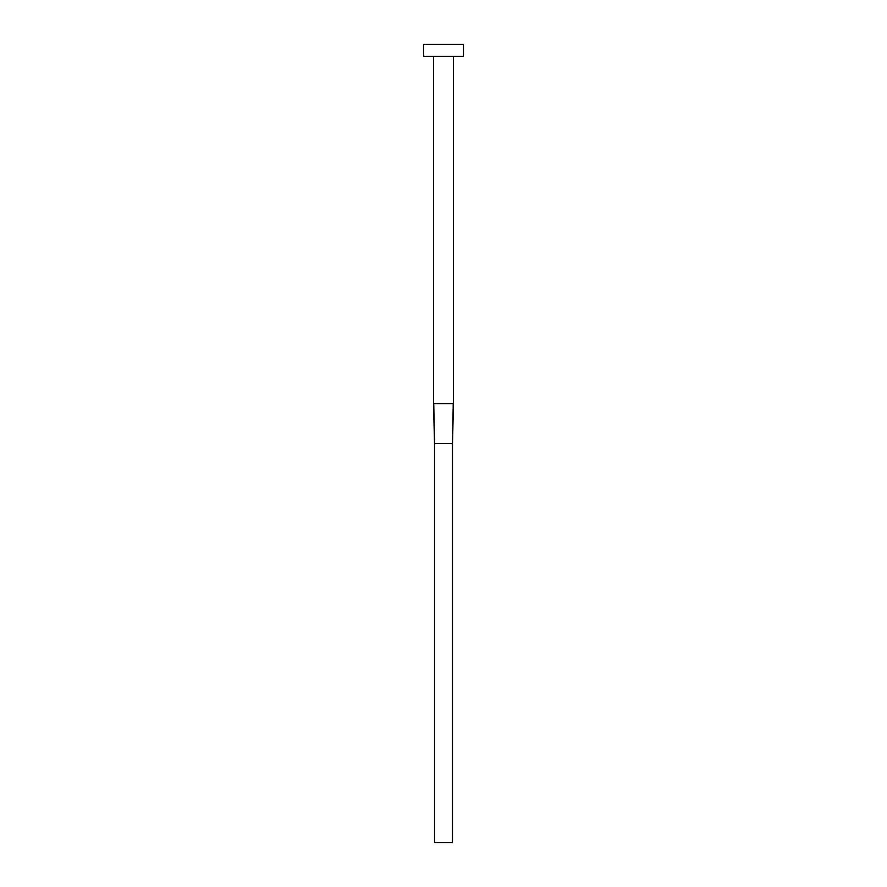 <?xml version="1.0" encoding="UTF-8"?>
<svg xmlns="http://www.w3.org/2000/svg" width="887" height="887" viewBox="0 0 887 887"><rect width="100%" height="100%" fill="white"/><g stroke="black" fill="none" stroke-linecap="round" stroke-linejoin="round"><path stroke-width="1.33" d="M433.754 403.585L453.479 403.585L453.479 56.324L453.479 403.585L452.481 443.5L453.246 403.585L433.521 403.585L434.519 443.5L433.754 403.585M433.521 56.324L433.521 403.585L433.521 56.324M423.542 44.35L423.542 56.324L463.457 56.324L463.457 44.35L423.542 44.35L423.542 56.324L463.457 56.324L463.457 44.35L423.542 44.35M434.519 443.5L452.481 443.5L452.481 842.65L434.519 842.65L434.519 443.5L452.481 443.5L452.481 842.65L434.519 842.65L434.519 443.5L433.521 403.585M453.479 403.585L452.481 443.5"/></g></svg>
